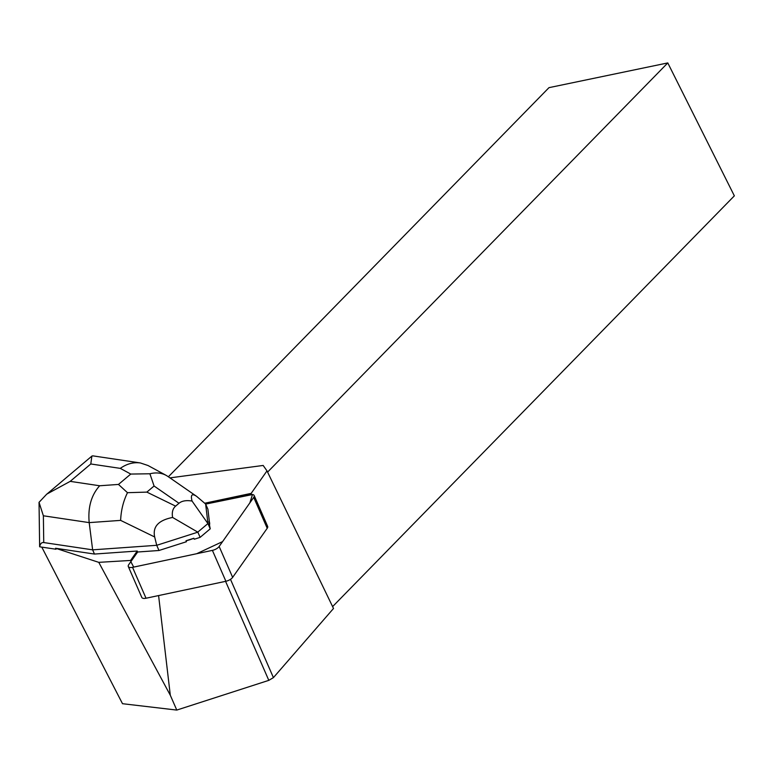 <?xml version="1.0" encoding="UTF-8"?>
<svg xmlns="http://www.w3.org/2000/svg" width="773" height="773" viewBox="0 0 773 773"><rect width="100%" height="100%" fill="white"/><g stroke="black" fill="none" stroke-linecap="round" stroke-linejoin="round"><path stroke-width="1.16" d="M254.162 495.493L267.651 526.394A6.232 2.686 156.4 0 1 267.216 528.278L232.644 577.373A6.232 2.686 156.4 0 1 225.89 581.277L146.029 598.234A6.232 2.686 156.4 0 1 141.807 597.432L128.308 566.541A6.232 2.686 -23.6 0 0 132.541 567.343L212.401 550.376A6.232 2.686 -23.6 0 0 219.155 546.482L253.728 497.387A6.232 2.686 -23.6 0 0 254.162 495.493A6.232 2.686 -23.6 0 0 249.93 494.691L205.666 504.102L252.491 494.536L249.853 502.885L222.595 541.602L196.671 553.719L133.71 567.092L130.84 561.681L137.652 552.009L128.743 564.648A6.232 2.686 -23.6 0 0 128.308 566.541M137.227 551.033L130.598 560.444L98.77 562.348L55.588 548.26L94.48 554.057L137.227 551.033L137.652 552.009L158.977 550.492L186.438 541.728L186.013 540.762L193.839 538.259A20.243 8.745 156.4 0 1 186.013 540.762M204.729 503.233L249.505 493.725A6.232 2.686 156.4 0 1 251.061 493.522L266.994 470.892L333.511 608.467L273.42 677.621L268.811 680.356L176.775 710.078L170.302 695.246L98.77 562.348M169.963 477.878L263.168 465.452L266.994 470.892M130.598 560.444L130.985 561.469M209.473 525.06L209.029 521.331A20.243 8.745 156.4 0 1 209.367 521.939A20.243 8.745 156.4 0 1 209.473 525.06L210.227 528.829L200.12 537.361L194.265 539.235L193.839 538.259M55.588 548.26L56.014 549.236L39.636 546.791L39.037 502.324L46.767 494.121L70.188 481.366L99.669 485.763C91.282 495.106 87.784 507.397 89.195 522.616L92.634 549.845L94.48 554.057M41.79 547.12L122.501 703.701L176.775 710.078M267.584 472.1L667.785 62.922L734.35 195.849L332.612 606.602M268.811 680.356L225.571 581.344M158.591 595.568L170.302 695.246M667.785 62.922L548.975 87.658L168.388 476.786M251.486 494.488L251.061 493.522M230.489 579.335L273.42 677.621M127.487 492.691L118.472 484.429L130.763 474.062L149.904 473.772L154.078 486.014L146.851 492.111L127.487 492.691C123.322 501.165 121.032 510.393 120.636 520.384L89.195 522.616L43.375 515.784L43.742 542.559L92.634 549.845L156.716 545.303L158.977 550.492M205.628 504.025L196.661 496.382C191.975 493.213 190.438 494.759 192.052 501.039L207.966 523.64L205.628 504.025L207.898 509.214L209.425 522.084M43.742 542.559C41.645 542.279 40.273 543.69 39.636 546.791M154.677 536.974L156.716 545.303L197.849 532.172L172.601 517.456C158.455 520.248 152.484 526.751 154.677 536.974L120.636 520.384M197.849 532.172L200.12 537.361M207.898 523.592L197.849 532.075M207.966 523.64L210.227 528.829M172.601 517.456C171.732 512.364 172.737 508.586 175.606 506.131L178.988 503.271C181.897 500.856 186.254 500.112 192.052 501.039M166.021 475.289L148.01 465.51L140.357 462.95C133.429 462.022 126.743 463.829 120.288 468.37L90.799 463.974L91.881 456.051L92.915 455.877M43.375 515.784L39.037 502.324M167.847 476.41L166.098 475.337C161.315 472.805 155.914 472.284 149.904 473.772M132.541 567.343L146.029 598.234M225.89 581.277L212.401 550.376M267.216 528.278L253.728 497.387M219.155 546.482L232.644 577.373M249.93 494.691L249.505 493.725M99.669 485.763L118.472 484.429M130.763 474.062L120.288 468.37M90.799 463.974L70.188 481.366M146.851 492.111L175.606 506.131M178.988 503.271L154.078 486.014M91.61 456.331L46.795 494.15M140.357 462.95L92.75 455.848M167.925 476.468L196.661 496.382"/></g></svg>
